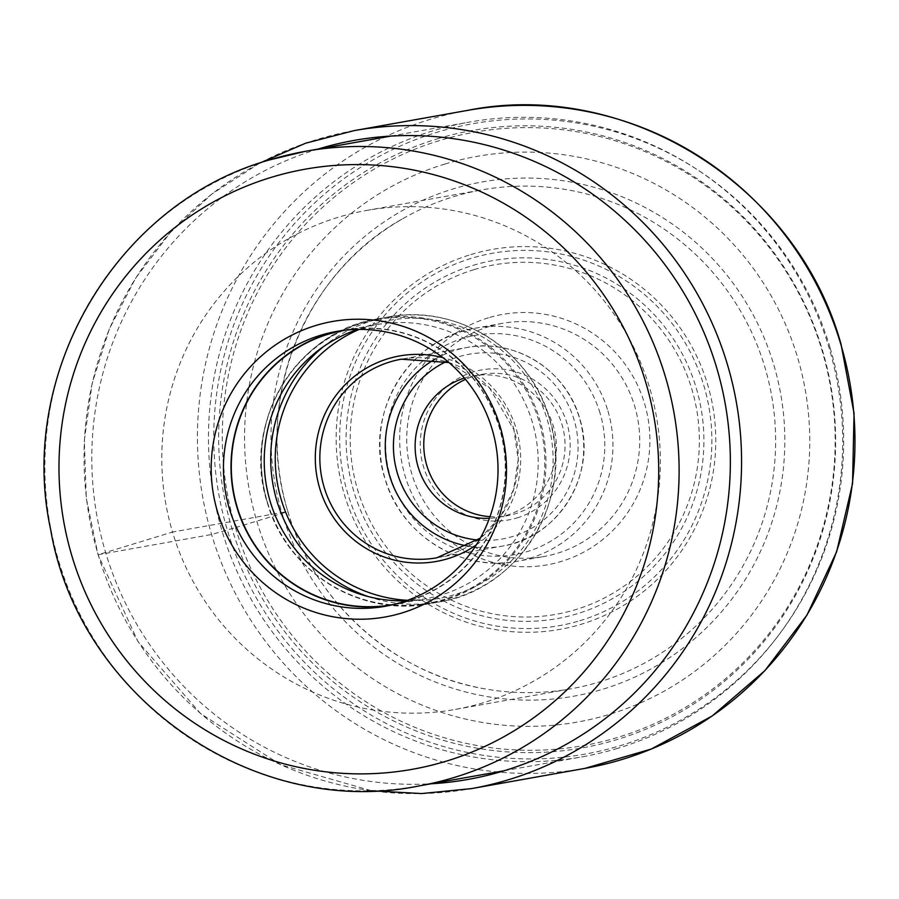 <?xml version="1.0" encoding="UTF-8"?>
<svg xmlns="http://www.w3.org/2000/svg" width="899" height="899" viewBox="0 0 899 899"><rect width="100%" height="100%" fill="white"/><g stroke="black" fill="none" stroke-linecap="round" stroke-linejoin="round"><path stroke-width="0.67" stroke-dasharray="4.5 3.37" d="M235.471 527.601A311.503 306.289 -100.1 0 0 617.692 737.405A311.503 306.289 -100.1 0 0 821.967 350.295A311.503 306.289 -100.1 0 0 439.746 140.491A311.503 306.289 -100.1 0 0 235.471 527.601L211.591 534.5L98.193 554.728L172.529 532.039A253.394 249.158 79.9 0 1 366.601 210.456A253.394 249.158 79.9 0 1 649.617 387.806A253.394 249.158 79.9 0 1 455.557 709.378A253.394 249.158 79.9 0 1 172.529 532.039L287.804 511.486A253.394 249.158 -100.1 0 0 485.831 689.027A253.394 249.158 -100.1 0 0 570.82 688.836A253.394 249.158 -100.1 0 0 764.892 367.253A253.394 249.158 -100.1 0 0 481.864 189.903A253.394 249.158 -100.1 0 0 402.044 219.098A253.394 249.158 -100.1 0 0 287.804 511.486L282.039 513.419A261.171 256.799 79.9 0 1 453.31 188.869A261.171 256.799 79.9 0 1 773.769 364.758A261.171 256.799 79.9 0 1 602.499 689.319A261.171 256.799 79.9 0 1 282.039 513.419L235.471 527.601M617.647 748.35A322.348 316.954 79.9 0 1 582.159 756.857A322.348 316.954 79.9 0 1 217.322 513.318A322.348 316.954 79.9 0 1 433.498 130.658A322.348 316.954 79.9 0 1 468.997 122.163A322.348 316.954 79.9 0 1 833.834 365.691A322.348 316.954 79.9 0 1 617.647 748.35M437.577 138.783A313.582 308.323 79.9 0 1 822.349 349.981A313.582 308.323 79.9 0 1 616.714 739.675A313.582 308.323 79.9 0 1 231.942 528.466A313.582 308.323 79.9 0 1 437.577 138.783M445.095 163.989A287.264 282.455 -100.1 0 0 256.721 520.982A287.264 282.455 -100.1 0 0 609.196 714.458A287.264 282.455 -100.1 0 0 797.582 357.465A287.264 282.455 -100.1 0 0 445.095 163.989M488.46 317.785A127.186 125.051 -100.1 0 0 405.056 475.841A127.186 125.051 -100.1 0 0 561.111 561.504A127.186 125.051 -100.1 0 0 644.516 403.449A127.186 125.051 -100.1 0 0 488.46 317.785M489.393 326.472A118.41 116.432 -100.1 0 0 411.742 473.627A118.41 116.432 -100.1 0 0 543.996 556.503A118.41 116.432 -100.1 0 0 557.032 553.379A118.41 116.432 -100.1 0 0 634.694 406.224A118.41 116.432 -100.1 0 0 502.429 323.348A118.41 116.432 -100.1 0 0 489.393 326.472M516.97 517.936A76.201 74.92 -100.1 0 0 566.943 423.238A76.201 74.92 -100.1 0 0 473.436 371.916A76.201 74.92 -100.1 0 0 423.463 466.603A76.201 74.92 -100.1 0 0 516.97 517.936M489.989 516.678A71.819 70.616 -100.1 0 0 507.025 515.768A71.819 70.616 -100.1 0 0 514.925 513.868A71.819 70.616 -100.1 0 0 562.021 424.62A71.819 70.616 -100.1 0 0 481.808 374.366A71.819 70.616 -100.1 0 0 473.908 376.254A71.819 70.616 -100.1 0 0 465.513 379.389M464.401 378.063A71.819 70.616 79.9 0 1 473.155 375.906A71.819 70.616 79.9 0 1 553.368 426.171A71.819 70.616 79.9 0 1 498.372 517.307A71.819 70.616 79.9 0 1 489.404 518.307M406.157 600.79A139.244 136.918 -100.1 0 0 425.654 598.768A139.244 136.918 -100.1 0 0 532.298 422.047A139.244 136.918 -100.1 0 0 376.771 324.595A139.244 136.918 -100.1 0 0 357.78 329.427M345.385 330.203A139.244 136.918 79.9 0 1 499.372 427.924A139.244 136.918 79.9 0 1 394.256 604.353M388.997 605.555A139.559 137.221 -100.1 0 0 392.784 604.937A139.559 137.221 -100.1 0 0 499.664 427.834A139.559 137.221 -100.1 0 0 343.789 330.169A139.559 137.221 -100.1 0 0 340.024 330.888M830.114 347.823A320.156 314.796 79.9 0 1 620.164 745.698A320.156 314.796 79.9 0 1 227.323 530.062A320.156 314.796 79.9 0 1 437.274 132.198A320.156 314.796 79.9 0 1 830.114 347.823M584.867 768.398A334.192 328.596 79.9 0 1 211.591 534.5A334.192 328.596 79.9 0 1 467.547 110.386M354.15 130.613A334.192 328.596 -100.1 0 0 98.193 554.728A334.192 328.596 -100.1 0 0 471.469 788.614M318.032 149.077A324.539 319.111 -100.1 0 0 105.554 552.289A324.539 319.111 -100.1 0 0 431.205 783.771M269.925 159.82A322.348 316.954 -100.1 0 0 269.79 159.865A322.348 316.954 -100.1 0 0 53.749 542.558A322.348 316.954 -100.1 0 0 418.574 786.018M470.851 254.563A192.959 189.723 79.9 0 1 707.614 384.525A192.959 189.723 79.9 0 1 581.08 624.311A192.959 189.723 79.9 0 1 344.317 494.349A192.959 189.723 79.9 0 1 470.851 254.563M579.799 620.737A189.183 186.014 -100.1 0 0 703.85 385.637A189.183 186.014 -100.1 0 0 471.728 258.215A189.183 186.014 -100.1 0 0 347.666 493.315A189.183 186.014 -100.1 0 0 579.799 620.737M473.054 265.374A181.845 178.8 79.9 0 1 696.197 387.851A181.845 178.8 79.9 0 1 576.944 613.837A181.845 178.8 79.9 0 1 353.801 491.36A181.845 178.8 79.9 0 1 473.054 265.374M474.099 269.621A177.463 174.496 79.9 0 1 691.848 389.143A177.463 174.496 79.9 0 1 575.472 609.679A177.463 174.496 79.9 0 1 357.723 490.157A177.463 174.496 79.9 0 1 474.099 269.621M607.938 411A118.41 116.432 79.9 0 1 517.251 561.268A118.41 116.432 79.9 0 1 385.03 478.538A118.41 116.432 79.9 0 1 384.986 478.403A118.41 116.432 79.9 0 1 475.672 328.124A118.41 116.432 79.9 0 1 607.893 410.865A118.41 116.432 79.9 0 1 607.938 411M600.038 413.091A111.397 109.532 -100.1 0 0 463.322 338.215A111.397 109.532 -100.1 0 0 390.335 476.627A111.397 109.532 79.9 0 0 390.368 476.751A111.397 109.532 79.9 0 0 527.084 551.638A111.397 109.532 79.9 0 0 600.071 413.214A111.397 109.532 79.9 0 0 600.038 413.091M477.886 540.018A93.856 92.282 -100.1 0 0 574.113 419.889A93.856 92.282 -100.1 0 0 446.084 361.668M468.446 546.221A100.868 99.182 -100.1 0 0 502.204 546.131A100.868 99.182 -100.1 0 0 579.462 418.125A100.868 99.182 -100.1 0 0 579.428 417.99A100.868 99.182 -100.1 0 0 466.795 347.52A100.868 99.182 -100.1 0 0 435.082 359.106M401.37 359.184A100.868 99.182 79.9 0 1 514.037 429.789A100.868 99.182 79.9 0 1 514.071 429.913A100.868 99.182 79.9 0 1 436.779 557.796L502.204 546.131C558.964 537.793 597.857 473.335 579.585 418.114C566.404 370.219 514.812 337.878 466.795 347.52L401.37 359.184M476.268 544.929A104.385 102.632 -100.1 0 0 516.284 429.115A104.385 102.632 -100.1 0 0 516.251 428.98A104.385 102.632 -100.1 0 0 442.87 357.622M359.195 329.416A141.222 138.851 79.9 0 1 547.075 419.058A141.222 138.851 79.9 0 1 547.109 419.181A141.222 138.851 79.9 0 1 407.494 600.318M367.927 596.486A144.728 142.3 -100.1 0 0 438.487 602.049A144.728 142.3 -100.1 0 0 549.323 418.372A144.728 142.3 -100.1 0 0 549.289 418.249A144.728 142.3 -100.1 0 0 387.671 317.077A144.728 142.3 -100.1 0 0 323.393 346.688M267.363 502.44A144.728 142.3 79.9 0 1 378.198 318.774A144.728 142.3 79.9 0 1 539.816 419.934A144.728 142.3 79.9 0 1 539.85 420.069A144.728 142.3 79.9 0 1 429.014 603.735A144.728 142.3 79.9 0 1 267.396 502.575A144.728 142.3 79.9 0 1 267.363 502.44M267.486 502.485A144.076 141.66 -100.1 0 0 444.286 599.363A144.076 141.66 -100.1 0 0 538.703 420.35A144.076 141.66 -100.1 0 0 538.658 420.215A144.076 141.66 -100.1 0 0 361.859 323.337A144.076 141.66 -100.1 0 0 267.441 502.35A144.076 141.66 -100.1 0 0 267.486 502.485M259.71 163.101L211.962 193.937L170.203 232.661L135.648 278.139L109.341 329.012L92.058 383.761L84.304 440.757L86.315 498.327L98.036 554.739L138.053 641.672L200.657 713.649L280.702 764.746L371.624 790.772M366.601 210.456L481.864 189.903M455.557 709.378L570.82 688.836M402.044 219.098C303.278 273.903 253.181 402.078 287.871 511.486C313.92 602.364 393.998 674.138 485.831 689.027M504.114 770.769L582.159 756.857M390.953 136.075L468.997 122.163M502.429 323.348L475.672 328.124C409.067 337.912 363.41 413.574 384.873 478.403C400.336 534.635 460.906 572.584 517.251 561.268L543.996 556.503M473.155 375.906L481.808 374.366M498.372 517.307L507.025 515.768M448.972 362.567L489.562 388.053L513.913 429.789L518.195 459.647L513.61 489.404L500.586 516.374L480.291 538.175M549.446 418.372C575.675 497.619 519.88 590.092 438.487 602.049L429.014 603.735C360.162 617.568 286.152 571.18 267.239 502.451C241.011 423.193 296.805 330.731 378.198 318.774L387.671 317.077C456.523 303.255 530.534 349.644 549.446 418.372M392.728 604.634L425.654 598.768M336.237 331.506L343.789 330.169M385.233 606.286L392.784 604.937M343.845 330.461L376.771 324.595"/><path stroke-width="1.35" d="M401.718 613.028A150.077 147.571 79.9 0 1 217.558 511.947A150.077 147.571 79.9 0 1 315.976 325.438A150.077 147.571 79.9 0 1 500.136 426.519A150.077 147.571 79.9 0 1 401.718 613.028M465.513 379.389A71.819 70.616 -100.1 0 0 426.811 465.502A71.819 70.616 -100.1 0 0 489.989 516.678M489.404 518.307A71.819 70.616 79.9 0 1 418.159 467.042A71.819 70.616 79.9 0 1 464.401 378.063M357.78 329.427A139.244 136.918 -100.1 0 0 270.127 501.305A139.244 136.918 -100.1 0 0 406.157 600.79M394.256 604.353A139.244 136.918 79.9 0 1 392.728 604.634A139.244 136.918 79.9 0 1 237.201 507.182A139.244 136.918 79.9 0 1 343.845 330.461A139.244 136.918 79.9 0 1 345.385 330.203M340.024 330.888A139.559 137.221 -100.1 0 0 236.909 507.272A139.559 137.221 -100.1 0 0 388.997 605.555M229.357 508.609A139.559 137.221 79.9 0 1 320.876 335.192A139.559 137.221 79.9 0 1 336.237 331.506A139.559 137.221 79.9 0 1 492.113 429.183A139.559 137.221 79.9 0 1 400.594 602.611A139.559 137.221 79.9 0 1 385.233 606.286A139.559 137.221 79.9 0 1 229.357 508.609M467.547 110.386A334.192 328.596 79.9 0 1 840.812 344.283A334.192 328.596 79.9 0 1 584.867 768.398L651.314 749.036L712.21 715.964L764.869 670.654L806.954 615.118L836.621 551.817L852.555 483.55L854.05 413.326L841.048 344.272C797.379 185.565 626.491 78.46 467.547 110.386L354.15 130.613A334.192 328.596 -100.1 0 1 727.415 364.5A334.192 328.596 -100.1 0 1 471.469 788.614L584.867 768.398M431.205 783.771A324.539 319.111 -100.1 0 0 716.604 367.556A324.539 319.111 -100.1 0 0 318.032 149.077M271.79 177.193A304.806 299.704 79.9 0 1 645.774 382.423A304.806 299.704 79.9 0 1 446.028 761.239A304.806 299.704 -100.1 0 1 445.904 761.273A304.806 299.704 -100.1 0 1 71.92 556.043A304.806 299.704 -100.1 0 1 271.655 177.227A304.806 299.704 -100.1 0 1 271.79 177.193M390.953 136.075L305.413 151.324L269.857 159.842C117.342 202.253 16.485 372.568 50.636 529.522C79.045 697.41 254.181 819.663 418.574 786.018A322.348 316.954 -100.1 0 0 454.062 777.523A322.348 316.954 -100.1 0 0 454.197 777.478A322.348 316.954 -100.1 0 0 670.238 394.796A322.348 316.954 -100.1 0 0 305.413 151.324A322.348 316.954 -100.1 0 0 269.925 159.82M446.084 361.668A93.856 92.282 -100.1 0 0 397.403 473.312A93.856 92.282 -100.1 0 0 477.886 540.018M435.082 359.106A100.868 99.182 -100.1 0 0 389.537 475.537A100.868 99.182 -100.1 0 0 389.582 475.672A100.868 99.182 -100.1 0 0 468.446 546.221M480.291 538.175L436.779 557.796A100.868 99.182 79.9 0 1 324.112 487.202A100.868 99.182 79.9 0 1 324.078 487.078A100.868 99.182 79.9 0 1 401.37 359.184L448.972 362.567M442.87 357.622A104.385 102.632 -100.1 0 0 343.632 386.289A104.385 102.632 -100.1 0 0 319.684 488.269A104.385 102.632 -100.1 0 0 319.718 488.393A104.385 102.632 -100.1 0 0 476.268 544.929M407.494 600.318A141.222 138.851 79.9 0 1 281.263 499.687A141.222 138.851 79.9 0 1 281.23 499.563A141.222 138.851 79.9 0 1 359.195 329.416M323.393 346.688A144.728 142.3 -100.1 0 0 276.836 500.754A144.728 142.3 -100.1 0 0 276.87 500.889A144.728 142.3 -100.1 0 0 367.927 596.486M371.624 790.772L421.642 793.559L471.469 788.614M259.71 163.101L305.682 143.188L354.15 130.613M418.574 786.018L504.114 770.769"/></g></svg>

